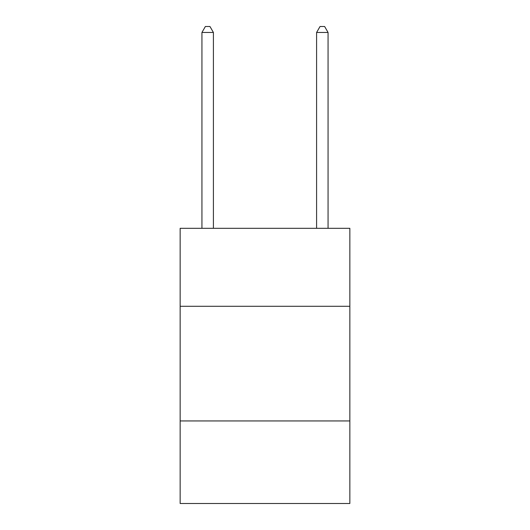 <?xml version="1.0" encoding="UTF-8"?>
<svg xmlns="http://www.w3.org/2000/svg" width="530" height="530" viewBox="0 0 530 530"><rect width="100%" height="100%" fill="white"/><g stroke="black" fill="none" stroke-linecap="round" stroke-linejoin="round"><path stroke-width="0.79" d="M349.853 306.28L349.853 228.311L180.147 228.311L180.147 306.28L349.853 306.28L349.853 503.5L180.147 503.5L180.147 306.28M349.853 420.939L180.147 420.939M213.404 228.311L213.404 32.462L201.937 32.462L201.937 228.311M201.937 32.462L205.375 26.5L209.959 26.5L213.404 32.462M328.063 228.311L328.063 32.462L316.595 32.462L316.595 228.311M316.595 32.462L320.04 26.5L324.625 26.5L328.063 32.462"/></g></svg>
